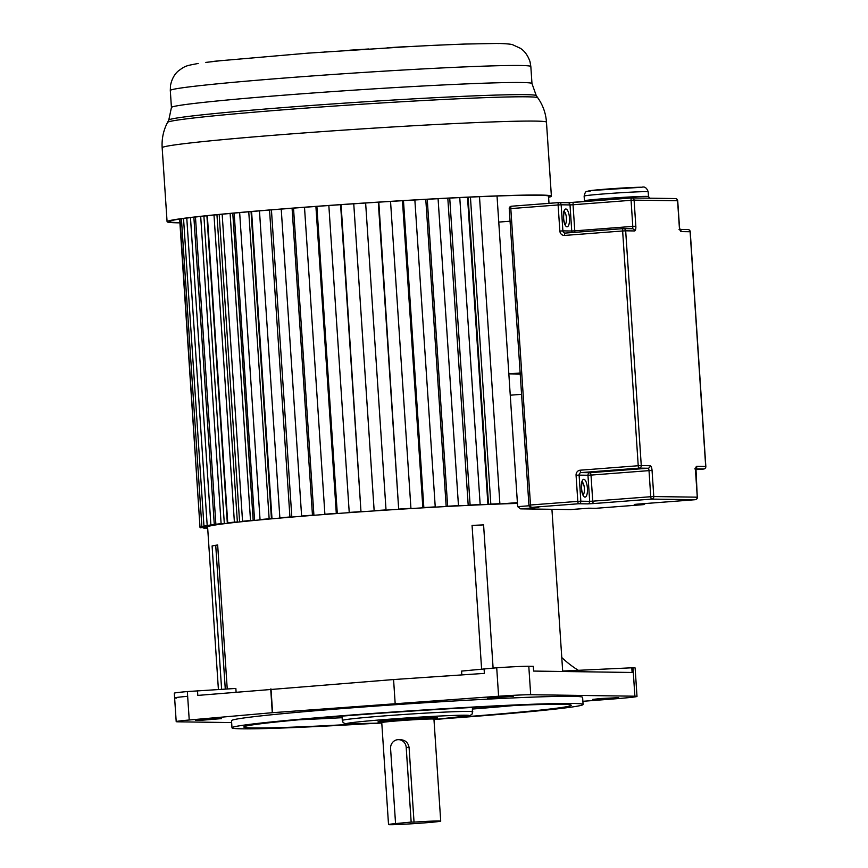 <?xml version="1.0" encoding="UTF-8"?>
<svg xmlns="http://www.w3.org/2000/svg" width="868" height="868" viewBox="0 0 868 868"><rect width="100%" height="100%" fill="white"/><g stroke="black" fill="none" stroke-linecap="round" stroke-linejoin="round"><path stroke-width="1.3" d="M231.647 722.577L178.114 721.818A32.311 0.933 -3.8 0 1 176.204 721.634A32.311 0.933 -3.8 0 1 189.235 720.006L272.281 712.704L498.601 696.234A32.322 0.933 -3.8 0 1 530.684 694.725L634.888 696.201A35.664 1.031 -3.8 0 1 637.004 696.407L635.116 667.959A35.664 1.031 176.2 0 0 633 667.742L562.67 671.051M561.78 657.532A115.715 97.845 83.6 0 0 578.327 670.302M631.795 667.731L632.11 672.472L533.614 671.072L533.299 666.331L528.796 666.266A32.322 0.933 176.2 0 0 496.713 667.785L461.57 671.094L461.83 674.913M481.599 668.913L472.062 525.422A172.374 4.991 -3.8 0 1 483.584 524.88L493.1 668.024M517.447 503.418A172.374 4.991 176.2 0 0 321.214 514.724A172.374 4.991 176.2 0 0 207.604 526.974L218.4 689.452M217.673 545.05A20.799 0.597 -3.8 0 1 215.731 545.397A47.556 1.378 176.2 0 0 212.096 545.961A172.374 4.991 -3.8 0 1 217.662 544.974L227.232 688.942M236.096 692.035L235.857 688.433L187.336 691.557A32.322 0.933 176.2 0 0 174.305 693.174L176.204 721.634M484.073 668.642L484.387 673.384L393.573 679.546L197.817 695.409L197.503 690.668M637.004 696.407A35.664 1.031 -3.8 0 1 613.502 698.946L582.873 701.301M204.013 719.431L195.398 720.353L200.964 720.299L221.492 718.617L204.013 719.431M495.921 696.993L487.295 697.926L492.861 697.861L513.389 696.19L495.921 696.993M601.253 698.49L592.638 699.413L598.193 699.358L618.732 697.677L601.253 698.49M583.09 704.469L582.612 697.362A175.933 5.089 176.2 0 0 347.471 708.18A175.933 5.089 176.2 0 0 231.517 720.679L231.984 727.796A175.933 5.089 -3.8 0 1 347.949 715.286A175.933 5.089 -3.8 0 1 583.09 704.469A175.933 5.089 -3.8 0 1 467.125 716.979A175.933 5.089 -3.8 0 1 446.25 718.541M395.146 703.264L393.573 679.546M483.584 524.88A20.799 0.597 -3.8 0 1 472.062 525.422M369.486 723.641A175.933 5.089 -3.8 0 1 231.984 727.796M460.691 717.109A164.052 4.741 176.2 0 0 463.1 716.925A164.052 4.741 176.2 0 0 571.231 705.261A164.052 4.741 176.2 0 0 351.974 715.34A164.052 4.741 176.2 0 0 243.854 727.004A164.052 4.741 176.2 0 0 354.979 724.129M437.505 718.91L437.429 717.717A29.718 0.857 176.2 0 0 397.707 719.55A29.718 0.857 176.2 0 0 378.123 721.655L378.198 722.849A29.718 0.857 -3.8 0 1 397.783 720.733A29.718 0.857 -3.8 0 1 437.505 718.91A29.718 0.857 -3.8 0 1 433.978 719.55L469.989 715.633L472.225 713.973L472.485 707.453M381.79 723.011A29.718 0.857 -3.8 0 1 378.198 722.849M400.256 739.72C405.161 739.905 408.101 742.476 409.078 747.424L414.036 822.126A26.149 0.759 -3.8 0 1 440.716 821.106L433.946 719.138A26.149 0.759 176.2 0 0 398.998 720.755A26.149 0.759 176.2 0 0 381.757 722.61L388.528 824.578A26.149 0.759 -3.8 0 1 398.423 823.32L411.161 822.083L406.202 747.381A8.322 7.834 90.8 0 0 398.51 739.666A8.322 7.834 90.8 0 0 390.578 748.585L395.537 823.276M440.716 821.106A26.149 0.759 -3.8 0 1 414.676 823.591A26.149 0.759 -3.8 0 1 388.528 824.578M414.036 822.126L411.161 822.083M548.999 203.34L548.511 195.984M207.702 528.362L203.871 527.907M203.893 528.297L207.343 527.56M207.647 527.549L205.195 527.711M205.206 527.82L200.399 527.418M200.432 527.798L203.969 527.082M204.36 527.635L207.636 527.408M207.658 526.843L200.009 527.44L179.654 219.072M200.009 527.44L179.991 219.029M200.454 527.071L204.013 526.464M204.034 526.833L207.832 526.692M209.904 525.997L201.864 526.594L181.423 218.812M201.864 526.594L203.958 526.116L183.528 218.519M203.958 526.116L207.463 525.52M207.485 525.899L210.74 525.813M215.448 524.956L207.192 525.531L186.772 218.085M207.192 525.531L210.891 524.956L190.472 217.618M210.891 524.956L214.298 524.76L193.868 217.206M214.298 524.76L216.924 524.728M224.194 523.719L215.872 524.272L195.463 217.022M215.872 524.272L221.101 523.621L200.692 216.436M221.101 523.621L224.313 523.447L203.904 216.078M224.313 523.447L226.277 523.458M227.34 523.328L206.909 215.763M235.955 522.33L227.731 522.84L207.333 215.72M227.731 522.84L234.393 522.113L213.995 215.036M234.393 522.113L237.365 521.983L216.957 214.732M237.365 521.983L238.624 522.048M239.601 521.939L219.181 214.515M250.516 520.811L242.552 521.277L222.165 214.222M242.552 521.277L250.516 520.485L230.118 213.474M250.516 520.485L253.174 520.388L232.776 213.224M253.174 520.388L250.787 520.616L253.706 520.496M254.574 520.42L234.165 213.094M267.594 519.194L260.042 519.596L239.655 212.595M260.042 519.596L269.145 518.76L248.758 211.792M269.145 518.76L271.445 518.695L251.047 211.586M271.445 518.695L268.711 518.945L271.239 518.858M271.999 518.793L251.59 211.542M286.852 517.502L279.854 517.827L259.467 210.87M279.854 517.827L289.934 516.981L269.547 210.034M289.934 516.981L291.822 516.937L271.434 209.882M291.822 516.937L290.878 517.154M307.912 515.766L301.608 516.026L281.232 209.09M301.608 516.026L312.458 515.169L292.082 208.244M312.458 515.169L313.912 515.169L293.514 208.125M313.912 515.169L312.252 515.418M330.361 514.03L324.892 514.214L304.505 207.289M324.892 514.214L336.296 513.357L315.909 206.443M336.296 513.357L337.283 513.389L316.885 206.378M337.283 513.389L334.929 513.693M353.775 512.326L349.229 512.424L328.842 205.521M349.229 512.424L360.979 511.599L340.592 204.696M360.979 511.599L341.081 204.664M361.468 511.664L358.484 511.99M377.678 510.568L374.151 510.796L353.753 203.796L374.162 510.699L386.021 509.907L365.634 203.003M386.021 509.907L382.441 510.362M401.645 509.125L398.683 509.201L378.296 202.19M398.683 509.201L378.806 202.157M399.193 509.06L410.933 508.333L390.546 201.43M410.933 508.333L406.343 508.843M425.168 507.704L422.846 507.726L402.459 200.703M422.846 507.726L423.844 507.552L403.468 200.649M423.844 507.552L435.237 506.901L414.861 199.976M435.237 506.901L429.725 507.444M447.812 506.435L446.174 506.402L425.787 199.358M446.174 506.402L447.638 506.207L427.251 199.282M447.638 506.207L458.467 505.632L438.08 198.696M458.467 505.632L452.141 506.207M469.121 505.339L471.216 505.111L468.199 505.252L447.812 198.186M468.199 505.252L470.109 505.035L449.722 198.088M470.109 505.035L480.156 504.558L459.769 197.589M480.156 504.558L473.136 505.154M467.516 197.231L487.924 504.482M488.684 504.449L491.223 504.189L488.51 504.308L468.112 197.199M488.51 504.308L490.821 504.069L470.434 197.09M490.821 504.069L499.881 503.69L479.494 196.7M499.881 503.69L492.319 504.297M497.028 196.005L517.393 502.615L498.991 504.026M409.164 46.601A19.769 0.575 176.2 0 0 387.03 47.859M408.73 46.622L307.174 53.198M368.781 48.977L349.695 50.203M221.687 60.586A28.546 0.825 176.2 0 0 210.544 61.834M220.439 60.717L205.835 62.409M464.64 44.073L452.933 44.507M464.087 44.062L434.25 45.32M434 45.32L416.249 46.243L434 45.32M326.856 51.776L324.545 51.928M309.192 53.035L219.973 60.76M498.633 43.541L496.192 43.411M548.565 196.754A190.201 5.501 176.2 0 0 549.01 196.342A190.201 5.501 176.2 0 0 537.748 195.224A190.201 5.501 176.2 0 0 326.357 205.694A190.201 5.501 176.2 0 0 169.455 221.546A190.201 5.501 176.2 0 0 179.763 222.642M179.774 222.848A192.577 5.577 -3.8 0 1 178.482 222.837A192.577 5.577 -3.8 0 1 167.079 221.709A192.577 5.577 -3.8 0 1 325.945 205.651A192.577 5.577 -3.8 0 1 539.983 195.05A192.577 5.577 -3.8 0 1 551.386 196.179A192.577 5.577 -3.8 0 1 548.609 197.318M520.149 372.99L508.843 373.858L498.764 222.089L510.069 221.221M520.214 374.021L508.843 373.858M570.536 509.559L520.594 508.865L517.664 506.652L510.254 395.2L521.57 394.332M595.502 508.29A2.376 2.235 90.8 0 0 595.687 508.301A2.376 2.376 0 0 0 595.904 508.301A2.376 0.803 85.6 0 0 595.904 508.301A2.376 2.235 90.8 0 1 595.687 508.301L588.634 508.192L595.882 508.301L643.188 504.666L634.324 504.536L637.177 504.167L695.203 499.708L651.716 499.1L593.701 503.548A2.376 0.803 -94.4 0 1 592.735 501.172L650.75 496.713L649.014 470.63L591 475.089L592.735 501.172L589.697 501.335L587.962 475.252L579.108 475.121L580.844 501.205L589.697 501.335A2.376 2.235 90.8 0 1 587.625 503.874L593.701 503.548M570.656 509.57L588.634 508.192L570.743 509.57L520.854 508.854L538.182 507.476M212.096 545.961L221.611 689.268M187.336 691.557L189.235 720.006M272.281 712.704L270.707 688.997M176.54 698.111C172.146 697.97 175.846 697.373 187.651 696.299M634.888 696.201L633 667.742M528.796 666.266L530.684 694.725M498.601 696.234L496.713 667.785M271.011 688.975L272.585 712.682M515.386 705.402A164.052 4.741 -3.8 0 1 472.593 709.026M342.111 717.695A164.052 4.741 -3.8 0 1 299.221 719.756M342.014 716.122L342.296 720.462A65.382 1.888 -3.8 0 1 385.392 715.818A65.382 1.888 -3.8 0 1 472.778 711.803M342.296 720.462L343.131 722.545L345.507 723.89L381.79 723.044A61.812 1.79 -3.8 0 1 346.158 723.695A61.812 1.79 -3.8 0 1 386.835 719.388A61.812 1.79 -3.8 0 1 464.76 715.221A61.812 1.79 -3.8 0 1 433.978 719.572M409.078 747.424L406.202 747.381M225.279 689.051L215.731 545.397M463.979 44.073L498.156 43.433C507.042 43.725 511.957 44.203 512.934 44.876L520.301 48.261C521.462 49.009 526.898 52.33 530.033 61.769L530.836 66.554A180.663 5.23 176.2 0 0 520.138 65.491A180.663 5.23 176.2 0 0 319.337 75.44A180.663 5.23 176.2 0 0 170.302 90.5L171.43 107.513A180.663 5.23 -3.8 0 1 320.466 92.453A180.663 5.23 -3.8 0 1 521.267 82.514A180.663 5.23 -3.8 0 1 531.976 83.567L536.261 95.643A184.179 5.327 176.2 0 0 525.379 94.655A184.179 5.327 176.2 0 0 322.299 104.681A184.179 5.327 176.2 0 0 168.783 120.044L167.546 122.399A185.568 5.371 -3.8 0 1 322.212 106.916A185.568 5.371 -3.8 0 1 526.833 96.815A185.568 5.371 -3.8 0 1 537.791 97.813C542.934 105.136 545.831 113.274 546.471 122.225A192.577 5.577 176.2 0 0 535.068 121.097A192.577 5.577 176.2 0 0 321.03 131.697A192.577 5.577 176.2 0 0 162.164 147.755C161.622 138.793 163.412 130.341 167.546 122.399M584.131 196.092C585.77 190.233 585.52 192.034 590.728 190.569L641.886 187.238C644.718 186.36 646.812 187.889 648.19 191.839A32.094 0.933 176.2 0 0 646.291 191.654A32.094 0.933 176.2 0 0 610.616 193.412A32.094 0.933 176.2 0 0 584.131 196.092L584.446 200.833A32.094 0.933 -3.8 0 1 610.931 198.154A32.094 0.933 -3.8 0 1 646.606 196.396A32.094 0.933 -3.8 0 1 648.505 196.58L650.219 198.663M565.176 224.4A6.543 2.203 85.6 0 0 566.413 217.901A6.543 2.203 85.6 0 0 564.2 211.662M565.86 209.004A8.919 3.005 -94.4 0 1 569.462 217.944A8.919 3.005 -94.4 0 1 567.032 226.787A8.919 3.005 -94.4 0 1 563.43 217.857A8.919 3.005 -94.4 0 1 565.86 209.004M583.133 494.727A6.543 2.203 85.6 0 0 584.37 488.228A6.543 2.203 85.6 0 0 582.157 481.99M583.806 479.331A8.919 3.005 -94.4 0 1 587.419 488.272A8.919 3.005 -94.4 0 1 584.989 497.114A8.919 3.005 -94.4 0 1 581.386 488.185A8.919 3.005 -94.4 0 1 583.806 479.331M623.246 228.62L565.274 233.08A2.376 0.803 85.6 0 0 565.252 233.08A2.376 2.235 90.8 0 1 562.887 230.877L571.741 231.007L570.005 204.924L561.151 204.794L562.887 230.877L559.849 231.04L558.113 204.957L510.807 208.591A2.376 0.803 -94.4 0 1 511.436 206.226A2.376 0.803 -94.4 0 1 511.458 206.226L558.71 202.602M573.639 202.407L567.932 202.721M694.758 468.904A2.376 2.235 -89.2 0 0 696.83 466.366L705.695 466.485L690.103 231.734L681.239 231.604A4.752 1.606 85.6 0 1 679.318 226.841L677.582 200.758L634.096 200.139A2.376 2.235 -89.2 0 0 631.709 197.937L567.813 202.711A2.376 2.235 -89.2 0 1 570.005 204.924L573.043 204.761A2.376 0.803 85.6 0 1 573.672 202.396A2.376 0.803 85.6 0 0 573.672 202.396L631.665 197.947A2.376 0.803 85.6 0 0 631.687 197.937A2.376 0.803 85.6 0 0 631.069 200.302L573.043 204.761L574.779 230.845L632.794 226.385L631.069 200.302L634.096 200.139L635.832 226.222L632.794 226.385A2.376 0.803 -94.4 0 1 632.219 228.74M587.625 503.874L578.761 503.744L531.455 507.379L538.702 507.487M517.664 506.652L529.046 505.773M650.132 465.704A2.376 2.235 90.8 0 1 648.06 468.243L639.195 468.123L581.18 472.583L590.034 472.702L648.06 468.243A2.376 0.803 85.6 0 1 649.014 470.63L652.052 470.467A4.752 1.606 85.6 0 0 650.132 465.704L641.268 465.574L625.676 230.823L634.541 230.942A4.752 1.606 85.6 0 0 635.832 226.222M652.052 470.467L653.788 496.55L697.275 497.169L695.539 471.085A4.752 1.606 85.6 0 1 696.83 466.366M567.618 202.721A2.376 2.235 -89.2 0 1 567.813 202.711L558.949 202.591A2.376 2.376 0 0 0 558.742 202.591A2.376 0.803 85.6 0 0 558.113 204.957L561.151 204.794A2.376 2.235 -89.2 0 0 558.764 202.591A2.376 0.803 85.6 0 0 558.742 202.591L511.436 206.226A2.376 2.376 0 0 0 509.245 208.754L510.807 208.591L530.5 505.002L577.806 501.368L576.07 475.284L579.108 475.121A2.376 2.235 -89.2 0 1 581.18 472.583A2.376 0.803 -94.4 0 1 580.215 470.196A4.752 4.47 -89.2 0 0 576.07 475.284M580.215 470.196L638.23 465.736L622.638 230.975L564.623 235.434A4.752 4.47 -89.2 0 1 559.849 231.04M590.186 191.199A27.342 0.792 -3.8 0 1 606.591 189.094A27.342 0.792 -3.8 0 1 641.506 187.249M703.677 469.024A2.376 0.803 85.6 0 1 703.644 469.035A2.376 0.803 85.6 0 0 703.644 469.035L695.68 469.642L703.622 469.035L695.767 468.926M679.318 226.841L680.176 229.857L679.047 229.402A2.376 2.235 90.8 0 1 681.239 231.604M677.582 200.758L677.582 200.801A2.376 2.235 -89.2 0 0 675.195 198.555M687.716 229.532A2.376 2.235 90.8 0 1 690.103 231.734L690.103 231.734M644.913 503.581A2.376 2.235 -89.2 0 1 643.188 504.666A2.376 0.803 85.6 0 0 643.21 504.655L595.904 508.301A2.376 0.803 85.6 0 0 595.925 508.29M574.692 232.353A2.376 0.803 -94.4 0 0 574.779 230.845L571.741 231.007A2.376 2.235 90.8 0 0 572.403 232.526M705.695 466.539L705.695 466.485A2.376 2.235 -89.2 0 1 703.622 469.035A2.376 2.376 0 0 0 705.836 466.507L690.244 231.745A2.376 2.376 0 0 0 687.901 229.521L679.959 229.412M531.27 507.389A2.376 2.235 -89.2 0 0 531.455 507.379A2.376 0.803 85.6 0 1 530.5 505.002L528.927 505.165A2.376 2.376 0 0 0 531.27 507.389L538.442 507.487M634.541 230.942A2.376 2.235 -89.2 0 0 632.338 228.74L623.484 228.609A2.376 2.376 0 0 0 623.267 228.62A2.376 0.803 85.6 0 0 622.638 230.975L625.676 230.823A2.376 2.235 -89.2 0 0 623.289 228.62A2.376 0.803 85.6 0 0 623.267 228.62L565.252 233.08A2.376 0.803 85.6 0 0 564.623 235.434M637.177 504.167A2.376 0.803 85.6 0 0 637.21 504.167A2.376 0.803 85.6 0 0 637.231 504.167L695.225 499.708A2.376 0.803 85.6 0 0 695.225 499.708A2.376 2.235 -89.2 0 0 697.275 497.169L695.941 468.264L694.736 468.904M577.806 501.368A2.376 0.803 85.6 0 0 578.761 503.744A2.376 2.235 90.8 0 0 580.844 501.205L577.806 501.368M695.843 497.353L697.416 497.18A2.376 2.376 0 0 1 695.225 499.708M638.23 465.736A2.376 0.803 85.6 0 0 639.195 468.123A2.376 2.235 90.8 0 0 641.268 465.574L638.23 465.736M651.716 499.1A2.376 2.235 -89.2 0 0 653.788 496.55L650.75 496.713A2.376 0.803 85.6 0 0 651.716 499.1M587.962 475.252L591 475.089A2.376 0.803 -94.4 0 0 590.034 472.702A2.376 2.235 -89.2 0 0 587.962 475.252M551.929 509.31L562.703 671.485M400.929 739.699L398.51 739.666M530.836 66.554L531.976 83.567M171.43 107.513L168.783 120.044M408.73 46.633L417.313 46.167M198.197 63.472C185.492 65.859 185.351 65.827 178.385 70.926C177.332 71.816 172.374 75.809 170.486 85.574L170.302 90.5M546.471 122.225L551.386 196.179M536.261 95.643L537.791 97.813M162.164 147.755L167.079 221.709M584.446 200.833L584.381 201.582M648.19 191.839L648.505 196.58M679.46 226.852L677.724 200.768A2.376 2.376 0 0 0 675.391 198.555L631.904 197.937A2.376 2.376 0 0 0 631.687 197.937M643.21 504.655A2.376 2.376 0 0 0 645.033 503.57M509.245 208.754L528.927 505.165M634.541 504.416L637.21 504.167M582.797 494.912L583.404 495.085C581.376 491.342 581.028 486.85 582.374 481.599L581.668 481.881M564.84 224.584L565.448 224.758C563.419 221.014 563.072 216.523 564.417 211.271L563.712 211.553"/></g></svg>
